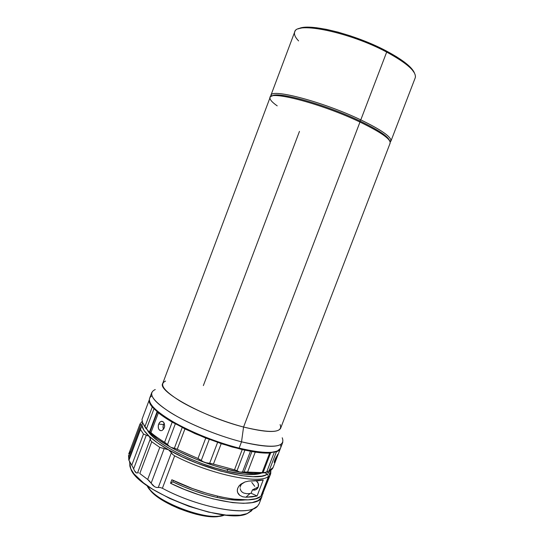<?xml version="1.0" encoding="UTF-8"?>
<svg xmlns="http://www.w3.org/2000/svg" width="544" height="544" viewBox="0 0 544 544"><rect width="100%" height="100%" fill="white"/><g stroke="black" fill="none" stroke-linecap="round" stroke-linejoin="round"><path stroke-width="0.82" d="M224.652 514.95L218.946 516.174C201.321 518.507 161.969 503.554 150.416 490.144L147.03 485.52C153.054 501.119 209.794 522.628 224.652 514.95M147.37 486.139L150.96 491.252C162.241 504.363 200.586 518.928 217.811 516.644L223.992 515.188L217.274 516.691L211.12 516.698L203.932 515.862L195.996 514.209L179.316 508.728L171.306 505.138L157.692 497.073L152.66 492.952L149.083 489.008L147.363 486.132M128.67 454.158L130.948 451.085L128.67 454.158L139.971 424.021L141.957 425.428L142.514 422.382L141.766 426.258L140.461 428.502L140.488 429.468L143.473 434.03L149.233 436.322L143.997 430.406L141.957 425.428L128.935 460.258L128.71 459.816L131.75 465.242L128.935 460.258L140.488 429.468L143.473 434.03L131.75 465.242L132.648 466.759L131.75 465.242L143.473 434.03L149.233 436.322C144.69 432.072 142.263 428.441 141.957 425.428L139.971 424.021L128.67 454.158M128.629 457.273L128.527 455.362L128.629 457.273L140.842 424.701L128.629 457.273L128.778 459.116L128.629 457.273M133.627 468.887L132.648 466.759L133.627 468.887L146.288 435.186L133.627 468.887L134.613 470.92L133.627 468.887M135.674 472.41L134.613 470.92L136.68 473.062L135.674 472.41M137.53 472.92L138.496 472.79L137.53 472.92L150.307 438.926L150.681 440.47L151.742 441.748L159.78 447.386L168.524 449.779L157.522 442.898L149.233 436.322L150.307 438.926L137.53 472.92M139.788 473.518L147.682 479.475L139.788 473.518L151.742 441.748L139.788 473.518M149.491 481.086L147.682 479.475L151.137 483.208L149.491 481.086M152.728 485.207L151.137 483.208L164.172 448.63L168.524 449.779L170.19 451.064L172.727 454.478L174.651 455.838L162.391 488.267L160.194 487.492L156.516 487.472L154.584 486.724L151.137 483.208L164.172 448.63L159.78 447.386L147.682 479.475L159.78 447.386L151.742 441.748L150.681 440.47L150.022 437.471L149.233 436.322C153.864 440.606 160.296 445.087 168.524 449.779L171.401 452.724L158.27 487.478L160.194 487.492L162.391 488.267C198.982 508.137 249.499 516.807 257.502 506.212L253.579 508.688C239.992 515.406 194.834 505.818 162.391 488.267L174.651 455.838C210.576 474.558 259.597 484.609 268.498 476.374L267.512 474.008L264.676 472.729L267.512 474.008L265.057 475.238L261.8 476.116L252.98 476.687L241.414 475.626L220.259 470.988L197.057 463.196L182.056 456.749L168.524 449.779C202.953 469.873 258.257 482.746 267.512 474.008L268.498 476.374C259.597 484.609 210.576 474.558 174.651 455.838L172.727 454.478L171.401 452.724L158.27 487.478L156.516 487.472L154.584 486.724L152.728 485.207M251.308 511.02L246.894 513.665L240.149 515.182L226.114 515.1L208.495 512.094L189.02 506.362L169.769 498.494L152.796 489.335L143.616 482.997L133.974 473.885L130.587 468.438L129.832 465.99L129.771 463.114L130.88 469.098C138.128 491.592 226.984 525.348 247.534 513.414L251.308 511.02L252.47 509.558M258.23 487.118L257.57 488.301C256.21 489.926 254.49 490.464 252.409 489.899L257.598 487.254L252.409 489.899L251.124 493.252L252.409 489.899L255.877 489.688L258.23 487.118C258.985 484.643 258.346 482.569 256.319 480.889L258.257 483.494L258.23 487.118M217.09 497.447C228.507 499.895 237.755 500.725 244.848 499.936L234.654 500.072L226.324 499.161L217.09 497.447L217.573 496.182L217.09 497.447C202.171 494.095 187.408 488.9 172.788 481.855L170.517 483.249L171.836 479.76L192.284 488.464L206.373 493.177L220.021 496.747L232.567 499.018L248.118 499.854L255.714 498.732L260.807 496.38L268.498 476.374L260.807 496.38C251.872 504.975 207.312 497.359 171.836 479.76L170.517 483.249L172.788 481.855L183.566 486.724L194.827 491.048L206.149 494.666L217.09 497.447M250.07 493.483L251.124 493.252L250.07 493.483L245.902 497.223L242.712 496.794L239.754 495.353L237.633 492.483L237.3 490.436L237.755 488.145L239.006 485.962L240.802 484.187L244.861 481.998L248.744 481.08L263.221 479.992L257.081 495.978L245.902 497.223L252.076 496.924L257.081 495.978L251.124 493.252L257.081 495.978L263.221 479.992L258.284 480.767L248.744 481.08L244.861 481.998L239.21 485.717L237.755 488.145C236.769 490.98 237.436 493.381 239.754 495.353L242.712 496.794L245.902 497.223L250.07 493.483L246.969 493.734L250.07 493.483M243.726 493.041L246.969 493.734L243.726 493.041L242.196 492.15L243.726 493.041M240.904 490.722L242.196 492.15L240.904 490.722L240.169 488.614L240.904 490.722M240.183 487.295L240.543 485.867L240.183 487.295M241.244 484.473L240.543 485.867L242.026 483.419L239.21 485.717M227.1 471.226C242.658 474.756 253.824 475.49 260.61 473.43L254.402 474.484L245.065 474.28L227.1 471.226L227.752 469.513L227.1 471.226C194.133 463.808 153.836 442.775 147.689 430.603L152.381 436.234L158.936 441.674L167.6 447.399L178.024 453.152L189.747 458.667L202.232 463.672L214.887 467.922L227.1 471.226M274.564 460.795L277.78 454.315L274.938 461.931L274.271 462.59L274.285 461.958L275.08 459.272L277.841 454.39L275.21 461.4L274.271 462.59L274.564 460.795M275.964 457.232L276.808 457.599L275.964 457.232M158.236 425.87L158.658 424.075L163.458 424.524L163.044 426.306L163.465 429.379L163.003 427.217L163.458 424.524L158.658 424.075L159.99 422.015L161.786 421.28L163.492 422.137L164.288 423.477L164.662 426.136L164.268 427.938L162.241 430.413L160.942 430.719L159.725 430.297L158.794 429.23L158.277 427.672L158.386 424.952L159.474 422.579L161.146 421.355L162.969 421.682L163.934 422.742L164.662 426.136L164.268 427.938L162.241 430.413L160.942 430.719L159.215 429.835L158.481 428.502L158.236 425.87M142.644 422.708L141.964 419.444L149.117 400.289L141.964 419.444L142.644 422.708L144.949 426.51L152.259 407.021L149.865 403.458L149.09 400.438C149.076 402.274 150.13 404.464 152.259 407.021L144.949 426.51L142.644 422.708M265.037 472.593L267.995 471.532L266.689 472.015L274.366 452.037L266.689 472.015L259.216 473.552L253.626 473.613L239.741 472.063L223.122 468.309L214.2 465.678L196.058 459.17L178.826 451.472L171.013 447.386L157.787 439.171L148.471 431.426L143.711 424.837L145.534 427.985L149.416 432.113L157.189 411.434L149.416 432.113L149.947 432.024L157.413 411.624L149.729 432.065L148.512 431.467C153.394 436.438 160.895 441.742 171.013 447.386L175.603 448.596L174.311 448.392L182.26 427.36L174.311 448.392L171.013 447.386C181.274 453.03 192.644 458.102 205.108 462.611L211.432 463.57L209.61 463.413L217.654 442.272L209.61 463.413L205.108 462.611C217.58 467.051 229.119 470.2 239.741 472.063L245.854 472.008L244.038 472.117L251.988 451.364L244.038 472.117L242.42 472.226L250.505 451.105L242.42 472.226L239.741 472.063L236.973 470.893L244.956 450.004L236.973 470.893L235.919 470.247L239.741 472.063C247.608 473.409 254.143 473.899 259.338 473.538L262.983 472.838M149.947 432.024L150.953 432.63L158.392 412.835L152.259 407.021L153.952 408.34L150.389 403.322L153.952 408.34L157.44 411.652L165.131 417.425L175.154 423.565L164.587 417.37L157.515 411.876L149.947 432.024L157.44 411.652C161.799 415.385 167.702 419.356 175.154 423.565L182.403 427.434L209.093 439.178L217.879 442.347L238.598 448.521L252.232 451.404C259.196 452.554 264.955 452.989 269.491 452.724L276.692 451.241L269.647 453.064L263.112 452.975L252.232 451.404L262.602 452.656L270.749 452.628L269.647 453.064L262.14 472.62L262.834 472.627M280.493 444.618C282.01 449.147 278.616 451.731 270.32 452.37C262.759 452.785 252.362 451.364 239.122 448.106L238.598 448.521L239.122 448.106C263.792 453.846 277.603 453.839 280.568 448.079L282.812 442.231C279.929 447.8 266.166 447.664 241.522 441.823L239.122 448.106L241.522 441.823C272.422 448.793 285.988 447.447 282.227 437.777M280.106 424.585C283.356 432.766 271.17 433.582 243.562 427.033L241.522 441.823L243.562 427.033C265.751 432.521 278.113 432.922 280.643 428.237L390.143 143.126C390.918 139.21 380.854 132.185 359.972 122.053L243.562 427.033L359.972 122.053C381.881 132.716 391.857 139.89 389.892 143.575M203.354 385.587L299.465 131.383M359.842 120.952L359.972 122.053L359.842 120.952C378.318 129.873 388.226 136.449 389.558 140.678C388.226 136.449 378.318 129.873 359.842 120.952L360.794 119.884L359.842 120.952C325.224 104.312 276.325 90.834 272.156 96.043C276.325 90.834 325.224 104.312 359.842 120.952M390.177 142.011L391.02 140.624C390.776 136.462 380.698 129.547 360.794 119.884C381.67 130.05 391.714 137.129 390.925 141.107L390.177 142.011M390.925 141.107L415.228 77.819C416.772 71.883 407.252 63.308 386.675 52.081L360.794 119.884L386.675 52.081C406.599 62.914 416.167 71.332 415.378 77.33M298.527 28.873C307.618 22.569 354.64 33.946 386.512 51.061L396.379 56.658L404.382 62.077L410.224 67.096L414.419 72.95C411.958 67.028 402.655 59.731 386.512 51.061L386.675 52.081L386.512 51.061L381.011 48.28L362.964 40.406L350.37 35.863L338.035 32.13L326.536 29.383L316.377 27.724L307.986 27.2L304.558 27.363L299.356 28.492M298.595 40.916C294.957 37.074 293.719 33.959 294.882 31.552C297.364 21.454 350.254 32.497 386.675 52.081C349.493 32.082 295.752 21.216 294.671 32.021L270.837 95.492C270.674 88.06 323.109 101.714 360.794 119.884C324.231 102.258 272.952 88.577 271.075 95.057L270.81 96.628L270.837 95.492M277.209 105.862C272.422 102.51 270.008 99.899 269.98 98.022C267.526 89.685 321.062 103.353 359.972 122.053C322.266 103.938 269.872 90.195 270.076 97.519L162.724 383.445C157.019 390.993 203.674 416.956 243.562 427.033C222.115 421.403 196.01 410.679 179.887 400.948C163.662 390.66 158.902 384.037 165.594 381.086M155.258 389.545C147.438 393.088 152.47 400.731 170.34 412.488C188.17 423.613 217.478 435.724 241.522 441.823C220.334 436.438 194.854 426.387 176.95 416.378C158.692 405.79 150.307 397.82 151.803 392.469L149.607 398.33C148.043 403.852 156.373 411.964 174.583 422.654C192.447 432.745 217.906 442.802 239.122 448.106C206.761 440.259 166.165 420.947 154.312 408.299C148.607 402.363 147.818 398.215 151.939 395.842M154.482 408.666L154.115 408.442L154.482 408.666M150.158 432.086L150.953 432.63C154.564 435.717 159.113 438.926 164.594 442.265L165.974 443.244L164.594 442.265C159.113 438.926 154.564 435.717 150.953 432.63L158.392 412.835C162.064 415.793 166.661 418.887 172.183 422.124L164.594 442.265L172.183 422.124L188.673 430.515L209.093 439.178L195.044 433.643L182.403 427.434L184.926 428.937L177.249 449.249L184.926 428.937L205.734 438.09L197.989 458.504L201.266 460.421L209.304 439.26L201.266 460.421L197.989 458.504L205.734 438.09L228.439 445.733L244.827 449.976L231.968 446.971L217.879 442.347L221.204 443.673L213.445 464.052L221.204 443.673L242.209 449.616L234.491 469.805L235.919 470.247L234.491 469.805L242.209 449.616L255.238 452.125L247.588 472.083L255.238 452.125C260.923 452.948 265.73 453.261 269.647 453.064L262.14 472.62L247.588 472.083C253.32 472.79 258.169 472.967 262.14 472.62M280.439 448.372L279.228 450.303L276.359 451.928L274.564 451.982L276.359 451.928L268.967 471.158L276.359 451.928L280.439 448.372M146.486 428.76L147.56 430.324L146.486 428.76L154.095 408.496L146.486 428.76L144.949 426.51M149.117 400.302L141.964 419.444M167.484 444.618L175.379 423.688L167.484 444.618L165.974 443.244L169.204 446.168L167.484 444.618M175.603 448.596L197.989 458.504L175.603 448.596M203.021 461.645L201.266 460.421L203.021 461.645M211.432 463.57L234.491 469.805L211.432 463.57M263.01 472.784L270.749 452.628L263.004 472.797M245.854 472.008L247.588 472.083L245.854 472.008M267.995 471.532L273.081 467.541L280.31 448.746M263.792 472.94L267.451 471.736L263.792 472.94M273.306 466.8C272.904 468.656 271.456 470.111 268.967 471.158M164.166 423.178L163.458 424.524L164.166 423.178M173.318 480.468L172.788 481.855L173.318 480.468M270.715 473.688L262.126 495.115L269.77 475.238L270.892 470.138L270.715 473.688L269.77 475.238L268.79 472.886L269.926 470.71L268.79 472.886L266.839 472.015L268.79 472.886L269.77 475.238L262.126 495.115L261.419 494.788L262.126 495.115L263.16 493.333M261.895 496.631L262.303 494.884L261.603 497.264L258.237 500.528L252.151 502.602L243.501 503.329L232.58 502.629L213.003 498.862L198.73 494.686L184.314 489.389L170.517 483.249C210.446 503.186 259.386 509.225 261.895 496.631L259.168 503.73L257.502 506.212M254.728 486.336L251.77 482.378M142.174 421.314L139.971 424.021L142.174 421.314M128.71 459.816L140.515 428.339M128.812 459.551L128.778 459.116M218.946 516.174L217.811 516.644M150.416 490.144L150.96 491.252M129.486 461.55L130.88 469.098M253.579 508.688L247.534 513.414M269.491 452.724L270.32 452.37M391.02 140.624L389.851 141.168M271.075 95.057L271.585 96.227M154.312 408.299L154.7 409.115M259.338 473.538L261.378 472.682M161.146 421.355L162.649 421.498"/></g></svg>
